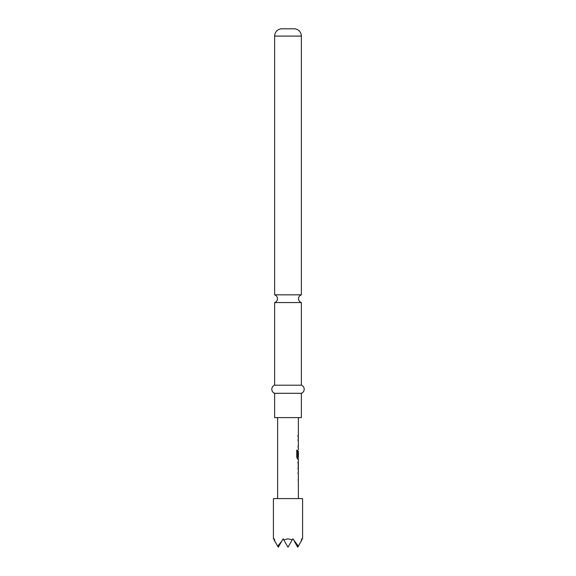 <?xml version="1.0" encoding="UTF-8"?>
<svg xmlns="http://www.w3.org/2000/svg" width="576" height="576" viewBox="0 0 576 576"><rect width="100%" height="100%" fill="white"/><g stroke="black" fill="none" stroke-linecap="round" stroke-linejoin="round"><path stroke-width="0.86" d="M274.637 385.2L274.637 302.558L301.363 302.558L301.363 385.2L274.637 385.2A4.313 4.313 0 0 0 274.637 393.3L274.637 417.6L301.363 417.6L301.363 393.3L274.637 393.3M302.58 538.783L302.58 498.6L273.42 498.6L273.42 538.783M274.846 541.246L274.046 539.87C273.211 538.423 273.211 538.423 274.046 539.87L274.255 538.783L274.846 541.246L278.28 547.2L283.14 538.783L283.766 539.87L288 538.783L292.234 539.87L292.86 538.783L298.31 546.178L301.154 541.246L301.745 538.783L301.954 539.87C302.789 538.423 302.789 538.423 301.954 539.87L301.154 541.246M274.637 294.826L301.363 294.826L301.363 36.086A7.286 7.286 0 0 0 294.077 28.8L281.923 28.8A7.286 7.286 0 0 0 274.637 36.086L274.637 294.826C276.422 295.502 277.366 296.791 277.474 298.692C277.366 300.593 276.422 301.882 274.637 302.558M301.363 385.2A4.313 4.313 0 0 1 301.363 393.3M297.994 473.638L298.21 472.118M298.21 480.881L298.325 479.362M298.296 470.009L298.296 460.879M298.31 462.694L297.842 462.578L298.325 462.578L298.325 468.31L297.842 468.31M298.21 458.77L297.518 458.95L296.777 457.366L296.777 450.216L297.562 450.216L297.562 456.948L298.325 457.063M298.31 451.447L297.994 456.286L298.21 451.339M297.367 458.95L298.368 458.95L298.368 460.879M297.994 440.467L298.21 438.948M298.21 447.71L297.994 446.191M298.001 436.838L298.001 435.139M294.286 541.246L297.72 547.2L298.31 546.178M283.766 539.87L288 547.2L292.234 539.87M277.69 546.178L281.714 541.246M296.64 450.216L297.41 450.216L297.605 457.063M298.152 451.447L298.31 456.286M298.152 462.694L298.31 468.194M301.363 36.086L274.637 36.086M301.363 302.558C299.578 301.882 298.634 300.593 298.526 298.692C298.634 296.791 299.578 295.502 301.363 294.826M298.368 417.6L298.368 435.139M298.368 436.838L298.368 438.768M298.368 440.467L298.368 446.191M298.368 447.89L298.368 449.82M298.368 451.339L298.368 457.063M298.368 462.578L298.368 468.31M298.368 470.009L298.368 471.938M298.368 473.638L298.368 479.362M298.368 481.061L298.368 498.6M277.632 417.6L277.632 498.6M298.21 435.139L298.21 436.838M298.21 438.768L298.21 440.467M298.21 446.191L298.21 447.89M298.21 457.063L298.21 458.95M298.21 461.052L298.21 462.578M298.21 468.31L298.21 469.836M298.21 471.938L298.21 473.638M298.21 479.362L298.21 481.061"/></g></svg>
